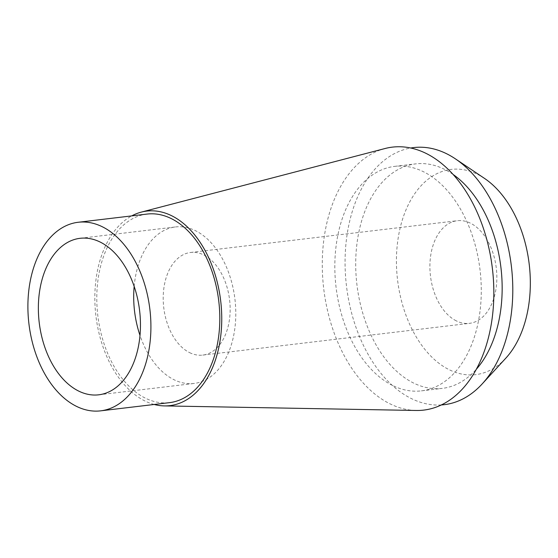 <?xml version="1.0" encoding="UTF-8"?>
<svg xmlns="http://www.w3.org/2000/svg" width="558" height="558" viewBox="0 0 558 558"><rect width="100%" height="100%" fill="white"/><g stroke="black" fill="none" stroke-linecap="round" stroke-linejoin="round"><path stroke-width="0.42" stroke-dasharray="2.79 2.09" d="M134.157 286.373A78.804 50.548 83.2 0 1 175.428 226.953A78.804 50.548 83.2 0 1 195.607 230.754A78.804 50.548 83.2 0 1 235.79 314.817A78.804 50.548 83.2 0 1 194.065 383.458A78.804 50.548 83.2 0 1 173.887 379.663A78.804 50.548 83.2 0 1 139.995 335.393M189.553 352.607A51.678 33.145 -96.8 0 0 202.784 355.097A51.678 33.145 -96.8 0 0 230.147 310.088A51.678 33.145 -96.8 0 0 203.803 254.964A51.678 33.145 -96.8 0 0 190.564 252.474A51.678 33.145 -96.8 0 0 163.201 297.484A51.678 33.145 -96.8 0 0 189.553 352.607M456.256 320.85A51.678 33.145 83.2 0 1 429.904 265.727A51.678 33.145 83.2 0 1 457.267 220.717A51.678 33.145 83.2 0 1 470.499 223.207A51.678 33.145 83.2 0 1 496.85 278.33A51.678 33.145 83.2 0 1 469.487 323.34A51.678 33.145 83.2 0 1 456.256 320.85M484.456 178.372A103.349 66.297 -96.8 0 0 477.62 174.382A103.349 66.297 -96.8 0 0 397.959 239.487A103.349 66.297 -96.8 0 0 449.134 369.675A103.349 66.297 -96.8 0 0 505.855 358.124M441.329 404.948A129.456 83.037 83.2 0 1 411.093 398.44A129.456 83.037 83.2 0 1 345.067 262.602A129.456 83.037 83.2 0 1 410.737 148.01M453.11 174.466A113.037 72.512 -96.8 0 0 444.517 169.332A113.037 72.512 -96.8 0 0 415.57 163.885A113.037 72.512 -96.8 0 0 355.711 262.351A113.037 72.512 -96.8 0 0 413.352 382.928A113.037 72.512 -96.8 0 0 442.299 388.375A113.037 72.512 -96.8 0 0 476.309 369.277M392.476 385.418A113.037 72.512 83.2 0 1 334.835 264.834A113.037 72.512 83.2 0 1 394.687 166.368A113.037 72.512 83.2 0 1 423.634 171.815A113.037 72.512 83.2 0 1 481.275 292.399A113.037 72.512 83.2 0 1 421.423 390.865A113.037 72.512 83.2 0 1 392.476 385.418M385.048 148.519A132.42 84.942 -96.8 0 0 322.308 268.245A132.42 84.942 -96.8 0 0 389.805 403.727A132.42 84.942 -96.8 0 0 416.24 410.479M154.189 404.473A97.957 62.838 83.2 0 1 144.794 400.909A97.957 62.838 83.2 0 1 95.209 308.497A97.957 62.838 83.2 0 1 131.73 215.897M147.068 214.07A94.951 60.906 -96.8 0 0 96.792 296.779A94.951 60.906 -96.8 0 0 145.206 398.07A94.951 60.906 -96.8 0 0 169.52 402.646M80.087 238.308L175.428 226.953M98.724 394.813L194.065 383.458M190.564 252.474L457.267 220.717M202.784 355.097L469.487 323.34M394.687 166.368L415.57 163.885M421.423 390.865L442.299 388.375"/><path stroke-width="0.84" d="M100.266 242.102A78.804 50.548 -96.8 0 0 80.087 238.308A78.804 50.548 -96.8 0 0 38.362 306.949A78.804 50.548 -96.8 0 0 78.545 391.012A78.804 50.548 -96.8 0 0 98.724 394.813A78.804 50.548 -96.8 0 0 140.456 326.165A78.804 50.548 -96.8 0 0 100.266 242.102M139.995 335.393A78.804 50.548 83.2 0 1 134.157 286.373M482.14 383.967L505.855 358.124A103.349 66.297 -96.8 0 0 529.207 264.192A103.349 66.297 -96.8 0 0 484.456 178.372L455.335 158.814A129.456 83.037 83.2 0 1 511.393 266.312A129.456 83.037 83.2 0 1 482.14 383.967A129.456 83.037 83.2 0 1 441.329 404.948M410.737 148.01A129.456 83.037 83.2 0 1 446.777 153.82A129.456 83.037 83.2 0 1 455.335 158.814M476.309 369.277A113.037 72.512 -96.8 0 0 500.931 267.561A113.037 72.512 -96.8 0 0 453.11 174.466M164.352 405.903L416.24 410.479A132.42 84.942 -96.8 0 0 493.69 300.504A132.42 84.942 -96.8 0 0 426.305 153.513A132.42 84.942 -96.8 0 0 385.048 148.519L141.279 212.117A97.957 62.838 83.2 0 1 171.794 215.806A97.957 62.838 83.2 0 1 221.645 324.547A97.957 62.838 83.2 0 1 164.352 405.903A97.957 62.838 83.2 0 1 154.189 404.473M131.73 215.897A97.957 62.838 83.2 0 1 141.279 212.117M100.635 410.848L169.52 402.646A94.951 60.906 -96.8 0 0 219.803 319.936A94.951 60.906 -96.8 0 0 171.383 218.645A94.951 60.906 -96.8 0 0 147.068 214.07L78.183 222.272A94.951 60.906 83.2 0 1 102.491 226.848A94.951 60.906 83.2 0 1 150.911 328.139A94.951 60.906 83.2 0 1 100.635 410.848A94.951 60.906 83.2 0 1 76.32 406.273A94.951 60.906 83.2 0 1 27.9 304.982A94.951 60.906 83.2 0 1 78.183 222.272"/></g></svg>
